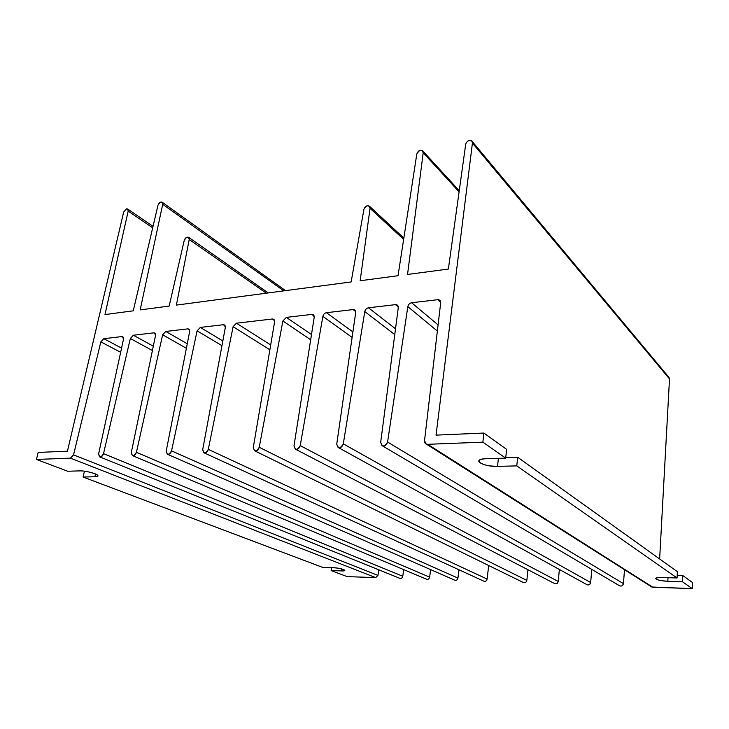 <?xml version="1.0" encoding="UTF-8"?>
<svg xmlns="http://www.w3.org/2000/svg" width="729" height="729" viewBox="0 0 729 729"><rect width="100%" height="100%" fill="white"/><g stroke="black" fill="none" stroke-linecap="round" stroke-linejoin="round"><path stroke-width="1.09" d="M651.844 587.009L692.277 588.613L682.38 581.696L667.828 581.232C656.501 580.977 650.596 577.122 662.342 577.541L677.068 577.979L516.788 465.886L677.068 577.979L677.387 571.682L517.645 457.238L516.788 465.886L497.543 466.378C482.789 466.988 470.606 459.042 486.188 458.723L505.707 458.131L506.609 449.337L483.874 433.044L482.871 442.166L505.707 458.131L506.609 449.337L483.874 433.044L436.033 435.131L472.428 143.048C472.474 141.107 471.49 140.241 469.485 140.451L469.458 140.46C467.417 141.052 466.159 142.355 465.685 144.369L448.371 269.056L407.538 274.469L423.203 152.771C421.644 149.117 419.512 149.545 416.806 154.038L398.034 275.726L360.162 280.747L370.05 208.321C368.628 204.603 366.578 204.958 363.899 209.378L351.15 281.941L176.391 305.105L189.212 239.513C188.337 236.105 186.688 236.387 184.246 240.37L169.155 306.071L140.178 309.907L162.704 204.293C161.92 201.049 160.353 201.359 157.983 205.223L133.261 310.827L104.985 314.573L128.186 211.118C128.422 209.496 127.876 208.74 126.564 208.849L123.675 212.021L67.442 451.169L38.163 452.445L36.45 459.452L70.449 458.14L73.547 454.869L100.839 341.883L103.828 338.684L121.779 336.588C123.155 336.598 123.72 337.5 123.474 339.286L98.634 453.848C99.326 457.93 100.957 457.867 103.527 453.648L130.336 338.493L133.398 335.231L153.682 332.861C155.131 332.871 155.733 333.782 155.496 335.604L131.311 452.518C132.104 456.682 133.799 456.618 136.423 452.308L162.649 334.784L165.802 331.449L187.699 328.888C189.212 328.888 189.85 329.827 189.64 331.686L166.212 451.087C167.096 455.352 168.873 455.279 171.552 450.868L197.103 330.829L200.347 327.412L223.22 324.742C224.805 324.742 225.498 325.69 225.297 327.594L202.717 449.593C203.719 453.957 205.578 453.875 208.303 449.365L233.107 326.692L236.442 323.202L272.318 319.01C274.004 319.001 274.76 319.976 274.596 321.926L253.282 447.533C254.448 452.016 256.426 451.934 259.232 447.287L282.879 320.979L286.351 317.379L311.748 314.409C313.516 314.399 314.327 315.384 314.19 317.379L293.987 445.866C295.281 450.458 297.368 450.376 300.23 445.61L322.865 316.386C323.394 314.336 324.587 313.106 326.446 312.695L353.073 309.588C354.923 309.57 355.798 310.572 355.688 312.613L336.734 444.125C338.174 448.827 340.361 448.736 343.295 443.852L364.782 311.575C365.311 309.47 366.541 308.212 368.482 307.784L395.473 304.64C397.423 304.613 398.353 305.642 398.271 307.72L380.684 442.33C382.288 447.15 384.584 447.05 387.582 442.047L407.821 306.627C408.331 304.485 409.607 303.191 411.639 302.754L437.682 299.71C439.724 299.674 440.726 300.722 440.671 302.854L424.542 440.535C424.469 442.895 425.508 444.152 427.659 444.307L482.871 442.166L483.874 433.044L436.033 435.131L472.428 143.048L669.504 378.916L659.636 558.961L669.504 378.916L472.428 143.048L471.955 141.153L469.485 140.451C467.417 141.052 466.159 142.355 465.685 144.369L448.371 269.056L407.538 274.469L423.203 152.771L422.683 150.83C420.141 149.591 418.182 150.657 416.806 154.038L398.034 275.726L360.162 280.747L370.05 208.321L403.647 239.367L370.05 208.321L369.412 206.17C366.997 205.122 365.165 206.198 363.899 209.378L351.15 281.941L176.391 305.105L189.212 239.513L266.313 293.186L189.212 239.513L188.583 237.299C186.724 236.725 185.275 237.745 184.246 240.37L169.155 306.071L140.178 309.907L162.704 204.293L283.8 290.871L162.704 204.293L162.157 202.197C160.398 201.669 159.004 202.671 157.983 205.223L133.261 310.827L104.985 314.573L128.186 211.118L127.657 209.032L126.564 208.849L123.675 212.021L67.442 451.169L38.163 452.445L36.45 459.452L67.715 471.244L79.552 470.888C88.81 470.478 104.803 476.675 94.879 476.748L83.106 477.048L84.446 471.198L83.106 477.048L322.628 567.372L83.106 477.048L94.879 476.748C97.148 476.666 98.133 476.256 97.823 475.518C97.23 473.65 85.275 470.606 79.552 470.888L67.715 471.244L36.45 459.452L70.449 458.14L73.547 454.869L377.959 575.409L378.779 569.805L377.959 575.409L375.681 577.605L377.959 575.409L73.547 454.869L100.839 341.883L120.65 352.289L100.839 341.883L103.828 338.684L121.561 348.088L103.828 338.684L121.779 336.588L123.338 337.436L121.779 336.588L122.727 336.762M347.132 576.621L331.157 570.588L331.595 567.645L331.157 570.588L347.132 576.621L375.681 577.605L70.449 458.14L375.681 577.605L347.132 576.621M401.961 577.842L402.772 576.238L403.693 569.613L402.772 576.238C402.299 577.951 401.342 578.653 399.884 578.352L99.673 456.864C101.404 457.147 102.689 456.081 103.527 453.648L402.772 576.238L103.527 453.648L130.336 338.493L152.407 350.54L130.336 338.493L133.398 335.231L153.309 346.193L133.398 335.231L153.682 332.861L155.377 333.818L153.682 332.861L154.73 333.062M428.825 578.771L429.645 577.14L430.629 569.613L429.645 577.14C429.171 578.89 428.178 579.601 426.656 579.263L132.405 455.579C134.227 455.907 135.567 454.814 136.423 452.308L429.645 577.14L136.423 452.308L162.649 334.784L186.378 348.298L162.649 334.784L165.802 331.449L187.262 343.787L165.802 331.449L187.699 328.888L189.531 329.973L187.699 328.888L188.838 329.125M457.11 579.746L457.94 578.088L458.969 569.777L457.94 578.088C457.457 579.892 456.427 580.603 454.85 580.229L167.36 454.203C169.283 454.577 170.677 453.465 171.552 450.868L457.94 578.088L171.552 450.868L197.103 330.829L221.953 345.655L197.103 330.829L200.347 327.412L222.819 340.962L200.347 327.412L223.22 324.742L225.215 325.981L223.22 324.742L224.477 325.016M486.289 580.749L487.127 579.063L488.685 565.513L487.127 579.063C486.635 580.922 485.569 581.642 483.919 581.223L203.92 452.755C205.952 453.192 207.419 452.062 208.303 449.365L487.127 579.063L208.303 449.365L233.107 326.692L269.867 349.774L233.107 326.692L236.442 323.202L272.318 319.01L274.541 320.496L272.318 319.01L273.758 319.338M525.992 582.116L526.839 580.393L527.951 569.741L526.839 580.393C526.338 582.325 525.208 583.054 523.468 582.562L254.558 450.75C256.754 451.269 258.312 450.112 259.232 447.287L526.839 580.393L259.232 447.287L282.879 320.979L310.672 339.75L282.879 320.979L286.351 317.379L311.748 314.409L314.163 316.122L311.748 314.409L313.333 314.791M557.375 583.191L558.232 581.441L559.371 569.477L558.232 581.441C557.712 583.437 556.546 584.166 554.723 583.619L295.309 449.128C297.642 449.729 299.282 448.563 300.23 445.61L558.232 581.441L300.23 445.61L322.865 316.386L352.116 337.39L322.865 316.386C323.394 314.336 324.587 313.106 326.446 312.695L353.073 309.588L355.679 311.565L353.073 309.588L354.832 310.035M589.797 584.303L590.663 582.526L591.784 569.385L590.663 582.526C590.116 584.603 588.895 585.323 586.982 584.704L338.092 447.415C340.58 448.116 342.311 446.932 343.295 443.852L590.663 582.526L343.295 443.852L364.782 311.575L394.763 334.602L364.782 311.575C365.311 309.47 366.541 308.212 368.482 307.784L395.473 304.64L398.289 306.927L395.473 304.64L397.414 305.169M622.566 585.433L623.441 583.628L624.507 569.704L623.441 583.628C622.876 585.779 621.591 586.499 619.595 585.797L382.069 445.638C384.721 446.467 386.561 445.264 387.582 442.047L623.441 583.628L387.582 442.047L407.821 306.627L437.373 331.066L407.821 306.627C408.331 304.485 409.607 303.191 411.639 302.754L437.682 299.71L440.699 302.353L437.682 299.71L439.833 300.321L440.671 302.854L424.542 440.535L425.936 443.852L427.659 444.307L652.829 587.246L692.277 588.613L692.55 582.544L682.681 575.482L682.38 581.696L692.277 588.613L692.55 582.544L682.681 575.482L677.205 575.318L682.681 575.482L682.38 581.696L667.828 581.232L668.01 577.705L667.828 581.232C661.039 580.84 656.993 579.983 655.699 578.662L655.708 578.471M655.699 578.662C655.763 577.842 657.977 577.468 662.342 577.541L677.068 577.979L677.387 571.682L517.645 457.238L516.788 465.886L497.543 466.378C487.665 466.141 481.413 464.528 478.798 461.539C478.534 459.908 480.994 458.969 486.188 458.723L505.707 458.131L482.871 442.166L427.659 444.307L651.699 586.936M322.628 567.372L332.907 567.681C341.017 567.864 349.811 571.263 341.363 570.916L331.157 570.588L341.363 570.916C343.769 570.971 344.917 570.752 344.817 570.26C343.058 568.985 339.094 568.119 332.907 567.681L322.628 567.372M517.645 457.238L505.762 457.602L517.645 457.238M273.721 319.32L274.596 321.926L253.282 447.533L254.558 450.75M224.45 324.997L225.297 327.594L202.717 449.593L203.92 452.755M270.687 344.935L236.442 323.202L270.687 344.935M313.306 314.773L314.19 317.379L293.987 445.866L295.309 449.128M311.493 334.547L286.351 317.379L311.493 334.547M352.9 331.923L326.446 312.695L352.9 331.923M354.804 310.016L355.688 312.613L336.734 444.125L338.092 447.415M395.519 328.815L368.482 307.784L395.519 328.815M397.396 305.15L398.271 307.72L380.684 442.33L382.069 445.638M438.093 324.906L411.639 302.754L438.093 324.906M188.811 329.107L189.64 331.686L166.212 451.087L167.36 454.203M154.703 333.044L155.496 335.604L131.311 452.518L132.405 455.579M122.709 336.752L123.474 339.286L98.634 453.848L99.673 456.864M459.097 191.845L423.203 152.771L459.097 191.845M152.698 227.812L128.186 211.118L152.698 227.812M471.973 141.18L669.049 377.494L669.504 378.916M341.664 568.912L341.363 570.916L341.664 568.912M95.499 473.959L94.879 476.748L95.499 473.959M497.543 466.378L498.39 458.35L497.543 466.378M651.553 586.854L425.955 443.87M459.252 190.725L422.692 150.839M403.848 238.073L369.421 206.179M268.254 292.93L188.583 237.299M285.54 290.643L162.157 202.197M153.035 226.364L127.675 209.041M478.798 461.539L478.889 460.673"/></g></svg>
